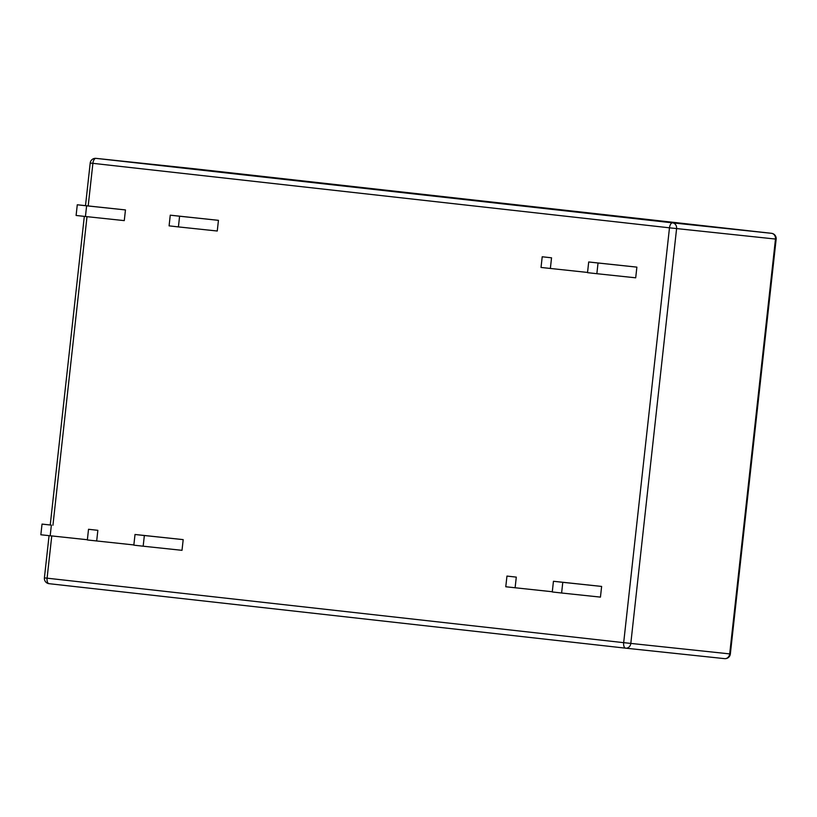 <?xml version="1.0" encoding="UTF-8"?>
<svg xmlns="http://www.w3.org/2000/svg" width="817" height="817" viewBox="0 0 817 817"><rect width="100%" height="100%" fill="white"/><g stroke="black" fill="none" stroke-linecap="round" stroke-linejoin="round"><path stroke-width="1.23" d="M515.108 587.811L516.293 577.119L506.959 576.077L505.774 586.759L552.292 591.743M506.959 576.077L516.293 577.119M85.438 216.505L86.612 205.823L77.278 204.781L76.104 215.463L85.438 216.505L124.276 220.621L125.461 209.928L77.278 204.781M86.612 205.823L125.461 209.928M50.184 535.809L51.369 525.127L42.035 524.085L40.85 534.767L87.368 539.741M42.035 524.085L51.369 525.127M596.859 273.705L598.034 263.013L588.7 261.971L587.525 272.664L596.859 273.705L635.697 277.811L636.882 267.128L588.7 261.971M598.034 263.013L636.882 267.128M561.606 593.009L562.78 582.317L553.446 581.275L552.272 591.957L561.606 593.009L600.444 597.115L601.629 586.432L553.446 581.275M562.78 582.317L601.629 586.432M178.423 226.912L179.597 216.219L170.263 215.177L169.088 225.86L178.423 226.912L217.261 231.017L218.445 220.335L170.263 215.177M179.597 216.219L218.445 220.335M550.362 268.507L551.546 257.815L542.212 256.773L541.028 267.455L587.546 272.439M542.212 256.773L551.546 257.815M96.682 541.007L97.856 530.325L88.522 529.283L87.348 539.966L133.855 544.939M88.522 529.283L97.856 530.325M143.169 546.205L144.354 535.523L135.019 534.481L133.835 545.164L143.169 546.205L182.007 550.321L183.192 539.628L135.019 534.481M144.354 535.523L183.192 539.628M194.855 168.823A5.27 4.606 96 0 1 194.885 168.823L771.493 233.315A5.27 4.606 96 0 1 775.486 239.064L729.693 653.906A5.27 4.606 96 0 1 724.556 658.635A5.27 4.606 96 0 1 724.536 658.635L625.699 648.177M88.195 205.935L92.893 163.339L669.48 227.82L776.15 239.126L730.347 653.968L623.677 642.662L47.09 578.181L51.757 535.972M625.638 648.167A5.27 5.27 0 0 0 625.669 648.177A5.27 4.606 -84 0 0 625.669 648.177A5.27 4.606 -84 0 0 630.806 643.449L676.599 228.607A5.27 4.606 -84 0 0 672.605 222.857A5.27 2.563 96.4 0 0 669.48 227.82L623.677 642.662A5.27 2.563 96.4 0 0 625.638 648.167L49.061 583.685A5.27 2.563 -83.6 0 1 47.09 578.181L44.404 577.874A5.27 5.27 0 0 0 49.061 583.685L625.638 648.167A5.27 2.563 96.4 0 0 625.648 648.167L724.556 658.635A5.27 5.27 0 0 0 730.347 653.968M194.906 168.833L96.018 158.365L672.605 222.857L771.493 233.315A5.27 2.563 96.4 0 0 771.493 233.315L194.916 168.833A5.27 4.606 96 0 1 194.906 168.833A5.27 2.563 -83.6 0 1 194.916 168.833A5.27 2.563 -83.6 0 1 194.926 168.833A5.27 5.27 0 0 0 194.885 168.823L95.998 158.365A5.27 4.606 -84 0 0 95.998 158.365A5.27 5.27 0 0 0 90.207 163.032L92.893 163.339A5.27 2.563 -83.6 0 1 96.018 158.365M52.942 525.239L87 216.679M771.493 233.315A5.27 5.27 0 0 1 776.15 239.126L773.464 238.819M90.207 163.032L85.499 205.649M84.314 216.382L50.245 524.953M49.061 535.686L44.404 577.874"/></g></svg>
